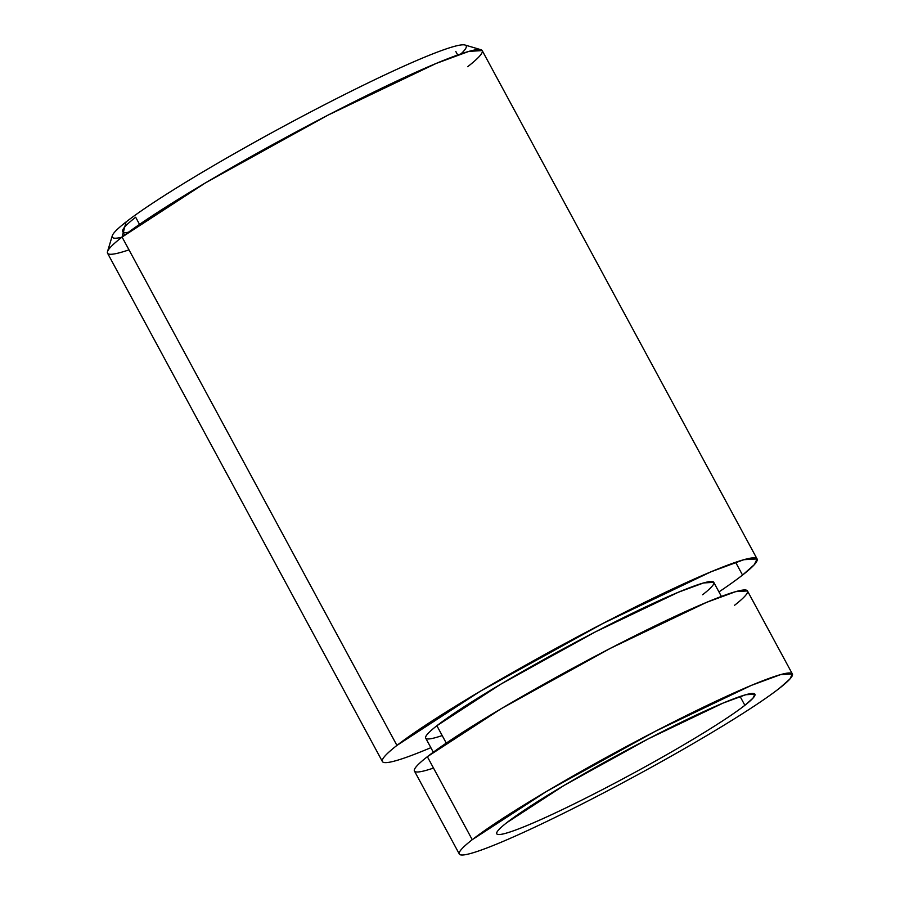 <?xml version="1.0" encoding="UTF-8"?>
<svg xmlns="http://www.w3.org/2000/svg" width="900" height="900" viewBox="0 0 900 900"><rect width="100%" height="100%" fill="white"/><g stroke="black" fill="none" stroke-linecap="round" stroke-linejoin="round"><path stroke-width="1.35" d="M124.65 235.08L122.737 231.559A189.304 15.098 -28.4 0 1 135.664 217.226A189.304 15.098 151.6 0 0 128.419 232.268M139.534 224.381L135.664 217.226L139.534 224.381M506.79 822.668A146.711 11.7 151.6 0 0 496.777 833.771A146.711 11.7 151.6 0 0 602.989 789.322A146.711 11.7 151.6 0 0 744.874 705.308A146.711 11.7 -28.4 0 1 575.685 803.137A146.711 11.7 -28.4 0 1 506.79 822.668L564.233 785.34L648.686 738.653L723.116 703.069L745.762 694.732L754.886 694.204L752.974 698.164L744.874 705.308L740.115 696.51L744.874 705.308A146.711 11.7 -28.4 0 0 675.99 724.837A146.711 11.7 -28.4 0 0 506.79 822.668M433.496 768.06A189.304 15.098 -28.4 0 1 427.354 756.697L472.23 839.7A189.304 15.098 151.6 0 0 561.116 814.5A189.304 15.098 151.6 0 0 779.434 688.275A189.304 15.098 -28.4 0 1 596.351 796.68A189.304 15.098 -28.4 0 1 459.315 854.021A189.304 15.098 -28.4 0 1 472.23 839.7A189.304 15.098 151.6 0 1 690.548 713.475A189.304 15.098 151.6 0 1 779.434 688.275L789.885 679.05L792.36 673.942L780.581 674.629L751.354 685.384L655.312 731.295L546.345 791.539L472.23 839.7L427.354 756.697A189.304 15.098 151.6 0 0 414.439 771.03L459.315 854.021M442.192 735.559A163.755 13.061 -28.4 0 1 436.871 725.726L446.276 743.107L436.871 725.726A163.755 13.061 151.6 0 0 425.7 738.124L433.316 752.209M121.86 237.24A201.139 16.043 -28.4 0 1 126.067 221.963A201.139 16.043 151.6 0 0 112.286 235.744L107.494 251.662A212.974 16.988 -28.4 0 1 122.074 237.06L396.934 745.414A212.974 16.988 151.6 0 0 430.864 747.675A212.974 16.988 -28.4 0 1 382.399 761.535A212.974 16.988 -28.4 0 1 396.934 745.414A212.974 16.988 151.6 0 1 642.544 603.416A212.974 16.988 151.6 0 1 742.545 575.066L735.626 562.286M742.545 575.066A212.974 16.988 -28.4 0 1 718.954 591.919A212.974 16.988 151.6 0 0 742.545 575.066L754.29 564.683L757.08 558.945L482.209 50.591L468.968 51.367L436.095 63.473L328.039 115.11L205.447 182.88L122.074 237.06L126.067 221.963L122.074 237.06A212.974 16.988 151.6 0 0 107.539 253.181A212.974 16.988 151.6 0 0 128.981 249.851M734.558 605.284A189.304 15.098 -28.4 0 0 645.671 630.484A189.304 15.098 -28.4 0 0 427.354 756.697L501.469 708.536L610.447 648.304L706.489 602.393L735.716 591.637L747.484 590.951L792.36 673.942M702.607 594.754A163.755 13.061 -28.4 0 0 625.714 616.545A163.755 13.061 -28.4 0 0 436.871 725.726L500.985 684.067L595.238 631.969L678.319 592.256L703.597 582.941L713.779 582.356L721.395 596.441M757.08 558.945L743.839 559.71L710.955 571.815L602.91 623.464L480.319 691.234L396.934 745.414L122.074 237.06A212.974 16.988 -28.4 0 1 320.625 118.969A212.974 16.988 -28.4 0 1 480.971 49.725A212.974 16.988 -28.4 0 1 467.674 66.712M480.971 49.725L465.019 45.023A201.139 16.043 151.6 0 0 313.582 110.419A201.139 16.043 151.6 0 0 126.067 221.963A201.139 16.043 -28.4 0 1 345.375 94.14A201.139 16.043 -28.4 0 1 461.025 53.843M107.539 253.181L382.399 761.535M455.794 51.48L457.695 55.001"/></g></svg>
